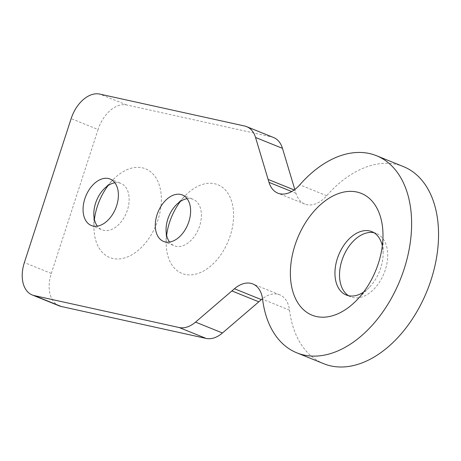 <?xml version="1.0" encoding="UTF-8"?>
<svg xmlns="http://www.w3.org/2000/svg" width="461" height="461" viewBox="0 0 461 461"><rect width="100%" height="100%" fill="white"/><g stroke="black" fill="none" stroke-linecap="round" stroke-linejoin="round"><path stroke-width="0.35" stroke-dasharray="2.31 1.73" d="M348.597 295.714A34.172 22.007 -68 0 0 350.809 296.844A34.172 22.007 -68 0 0 353.086 297.547A34.172 22.007 -68 0 0 384.676 271.679A34.172 22.007 -68 0 0 376.412 233.479A34.172 22.007 -68 0 0 374.13 232.776A34.172 22.007 -68 0 0 374.038 232.753M180.314 201.48A47.835 30.812 112 0 1 185.495 195.429A47.835 30.812 112 0 1 214.613 183.732A47.835 30.812 112 0 1 230.223 235.761A47.835 30.812 112 0 1 185.149 274.416A47.835 30.812 112 0 1 166.162 243.275A47.835 30.812 112 0 1 166.64 235.329M187.103 198.697A25.055 16.141 112 0 1 191.442 198.795A25.055 16.141 112 0 1 193.113 199.313A25.055 16.141 112 0 1 199.181 227.331A25.055 16.141 112 0 1 176.01 246.295A25.055 16.141 112 0 1 174.339 245.776A25.055 16.141 112 0 1 169.585 242.048M108.081 185.558A47.835 30.812 112 0 1 113.262 179.513A47.835 30.812 112 0 1 142.386 167.816A47.835 30.812 112 0 1 157.99 219.839A47.835 30.812 112 0 1 112.922 258.494A47.835 30.812 112 0 1 93.929 227.354A47.835 30.812 112 0 1 94.407 219.407M114.87 182.775A25.055 16.141 112 0 1 119.215 182.879A25.055 16.141 112 0 1 120.886 183.392A25.055 16.141 112 0 1 126.948 211.409A25.055 16.141 112 0 1 103.777 230.373A25.055 16.141 112 0 1 102.106 229.86A25.055 16.141 112 0 1 97.352 226.126M403.438 166.6A106.307 68.476 112 0 0 396.345 164.404A106.307 68.476 112 0 0 326.705 195.718A30.374 19.564 112 0 1 306.807 204.661A30.374 19.564 112 0 1 304.784 204.039A30.374 19.564 112 0 1 295.933 193.245L294.81 189.511M323.783 363.723A106.307 68.476 112 0 1 289.525 310.144A30.374 19.564 -68 0 0 279.741 294.833A30.374 19.564 -68 0 0 262.522 298.682M59.181 305.856A30.374 19.564 112 0 1 51.298 273.448L98.066 129.512L71.138 118.633M273.604 137.534A30.374 19.564 -68 0 0 271.581 136.905L126.683 104.97A30.374 19.564 -68 0 0 98.066 129.512M295.046 190.307A30.374 19.564 112 0 1 295.046 190.295L294.204 189.955L295.046 190.307M363.614 292.09A34.172 22.007 -68 0 0 369.313 287.341A34.172 22.007 -68 0 0 383.12 253.17A34.172 22.007 -68 0 0 382.319 245.794M326.705 195.718L299.777 184.838M289.525 310.144L262.597 299.264M51.298 273.448L24.37 262.568M126.683 104.97L99.755 94.09M271.581 136.905L244.653 126.026M295.933 193.245L291.721 191.54M350.809 296.844L346.228 294.994M166.064 229.987L166.162 243.275M176.188 204.926L185.495 195.429M163.569 241.426L174.339 245.776M93.831 214.065L93.929 227.354M103.956 189.004L113.262 179.513M91.336 225.504L102.106 229.86M279.741 294.833L252.812 283.953M304.784 204.039L277.856 193.153M110.116 179.041L120.886 183.392M182.343 194.963L193.113 199.313M376.412 233.479L371.831 231.629M383.12 253.17L382.987 234.782M369.313 287.341L356.439 300.474"/><path stroke-width="0.69" d="M356.912 192.03A65.681 42.308 -68 0 0 295.028 245.102A65.681 42.308 -68 0 0 316.453 316.534A65.681 42.308 -68 0 0 356.439 300.474A65.681 42.308 -68 0 0 382.987 234.782A65.681 42.308 -68 0 0 356.912 192.03M382.319 245.794A34.172 22.007 -68 0 0 371.831 231.629A34.172 22.007 -68 0 0 369.555 230.926A34.172 22.007 -68 0 0 337.965 256.789A34.172 22.007 -68 0 0 346.228 294.994A34.172 22.007 -68 0 0 348.51 295.697A34.172 22.007 -68 0 0 363.614 292.09M374.038 232.753A34.172 22.007 -68 0 0 343.203 256.915A34.172 22.007 -68 0 0 348.597 295.714M166.64 235.329A47.835 30.812 112 0 1 180.314 201.48M169.585 242.048A25.055 16.141 112 0 1 166.064 229.987A25.055 16.141 112 0 1 176.188 204.926A25.055 16.141 112 0 1 187.103 198.697M165.24 241.944A25.055 16.141 112 0 1 163.569 241.426A25.055 16.141 112 0 1 157.506 213.414A25.055 16.141 112 0 1 180.672 194.444A25.055 16.141 112 0 1 182.343 194.963A25.055 16.141 112 0 1 188.411 222.974A25.055 16.141 112 0 1 165.24 241.944M94.407 219.407A47.835 30.812 112 0 1 108.081 185.558M97.352 226.126A25.055 16.141 112 0 1 93.831 214.065A25.055 16.141 112 0 1 103.956 189.004A25.055 16.141 112 0 1 114.87 182.775M93.007 226.023A25.055 16.141 112 0 1 91.336 225.504A25.055 16.141 112 0 1 85.273 197.492A25.055 16.141 112 0 1 108.444 178.522A25.055 16.141 112 0 1 110.116 179.041A25.055 16.141 112 0 1 116.178 207.058A25.055 16.141 112 0 1 93.007 226.023M299.777 184.838A30.374 19.564 112 0 1 279.879 193.781A30.374 19.564 112 0 1 277.856 193.153A30.374 19.564 112 0 1 269.005 182.36L268.123 179.427A30.374 19.564 112 0 1 268.118 179.415L255.532 137.459A30.374 19.564 -68 0 0 246.681 126.654A30.374 19.564 -68 0 0 244.653 126.026L99.755 94.09A30.374 19.564 -68 0 0 71.138 118.633L24.37 262.568A30.374 19.564 112 0 0 32.253 294.977A30.374 19.564 112 0 0 34.281 295.599L179.179 327.535A30.374 19.564 112 0 0 195.539 322.106L231.883 290.937A30.374 19.564 -68 0 1 231.895 290.926L234.442 288.747A30.374 19.564 -68 0 1 252.812 283.953A30.374 19.564 -68 0 1 262.597 299.264A106.307 68.476 112 0 0 296.855 352.844A106.307 68.476 112 0 0 303.943 355.039A106.307 68.476 112 0 0 402.228 274.566A106.307 68.476 112 0 0 376.51 155.72A106.307 68.476 112 0 0 369.422 153.525A106.307 68.476 112 0 0 299.777 184.838M376.51 155.72L403.438 166.6A106.307 68.476 112 0 1 429.156 285.445A106.307 68.476 112 0 1 330.871 365.919A106.307 68.476 112 0 1 323.783 363.723L296.855 352.844M294.81 189.511L282.46 148.338A30.374 19.564 -68 0 0 273.604 137.534L246.681 126.654M262.522 298.682A30.374 19.564 -68 0 0 261.364 299.627L258.823 301.805A30.374 19.564 -68 0 0 258.811 301.817L222.461 332.986A30.374 19.564 112 0 1 206.102 338.42L61.204 306.479A30.374 19.564 112 0 1 59.181 305.856L32.253 294.977M261.364 299.627L234.442 288.747M231.883 290.937L258.811 301.817L231.895 290.926M222.461 332.986L195.539 322.106M206.102 338.42L179.179 327.535M61.204 306.479L34.281 295.599M282.46 148.338L255.532 137.459M294.204 189.955L268.118 179.415L294.193 189.961M291.721 191.54L269.005 182.36"/></g></svg>
